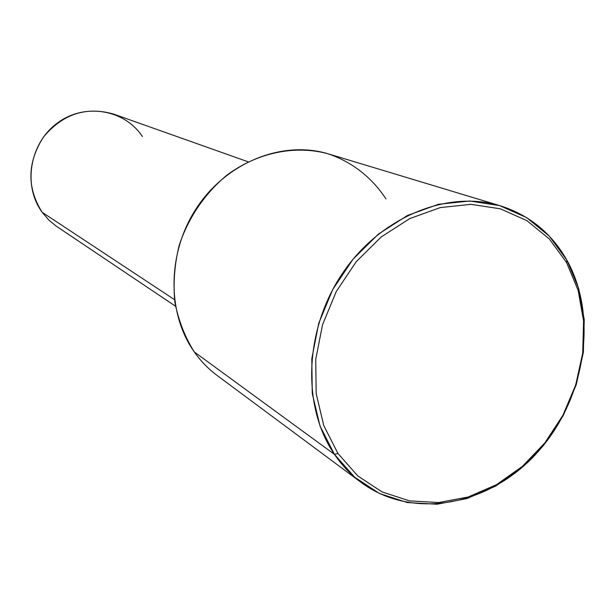 <?xml version="1.0" encoding="UTF-8"?>
<svg xmlns="http://www.w3.org/2000/svg" width="615" height="615" viewBox="0 0 615 615"><rect width="100%" height="100%" fill="white"/><g stroke="black" fill="none" stroke-linecap="round" stroke-linejoin="round"><path stroke-width="0.92" d="M175.506 306.209L55.757 225.805L48.939 220.139L42.135 212.26L174.522 299.666L42.135 212.26C26.745 187.667 27.183 162.606 43.434 137.076C62.776 113.944 86.162 106.28 113.591 114.083L248.137 161.806M142.38 136.522C124.622 109.432 84.647 102.536 57.264 123.115C29.605 143.287 22.594 185.707 42.135 212.26M385.959 198.922C372.037 177.574 351.888 161.753 327.81 153.704C294.969 144.886 257.593 152.474 227.027 175.067C204.91 193.271 188.121 218.002 179.065 245.823C174.483 264.719 173.084 283.523 174.86 302.226C178.458 320.4 184.923 336.966 194.263 351.918C166.25 312.428 167.226 250.774 197.876 206.094C228.396 161.291 283.7 140.135 328.541 153.927L500.472 205.848C447.62 189.52 380.477 216.811 342.44 273.406C304.24 329.855 301.688 406.684 334.452 454.37L194.263 351.918L334.452 454.37C342.032 465.47 350.981 474.857 361.305 482.537C412.973 520.774 489.755 505.476 537.226 452.625C585.026 400.05 598.672 317.117 566.953 260.276C551.64 233.3 529.477 215.158 500.472 205.848M337.935 453.455L323.774 425.58L316.187 393.669L315.733 359.406L322.544 324.682L336.305 291.472L356.239 261.667L381.208 236.936L409.744 218.609L440.225 207.593L470.952 204.334L500.303 208.808L526.801 220.577L549.21 238.835L566.553 262.528L578.146 290.38L583.574 321.03L582.72 353.018L575.709 384.913L562.902 415.31L544.875 442.869L522.396 466.37L496.436 484.72L468.107 497.012L438.68 502.54L409.521 500.887L382.076 491.931L357.761 475.91L337.935 453.455L334.452 454.37L320.023 426.018L312.274 393.554L311.797 358.699L318.716 323.367L332.707 289.58L353.002 259.253L378.41 234.1L407.461 215.473L438.48 204.295L469.745 201.005L499.595 205.587L526.548 217.579L549.333 236.175L566.953 260.276L566.553 262.528L549.21 238.835L526.801 220.577L500.303 208.808L470.952 204.334L440.225 207.593L409.744 218.609L381.208 236.936L356.239 261.667L336.305 291.472L322.544 324.682L315.733 359.406L316.187 393.669L323.774 425.58L337.935 453.455L357.761 475.91L382.076 491.931L409.521 500.887L438.68 502.54L468.107 497.012L496.436 484.72L522.396 466.37L544.875 442.869L562.902 415.31L575.709 384.913L582.72 353.018L583.574 321.03L578.146 290.38L566.553 262.528L566.953 260.276L578.73 288.604L584.242 319.754L583.374 352.264L576.255 384.667L563.24 415.555L544.921 443.553L522.081 467.438L495.698 486.088L466.9 498.588L436.981 504.223L407.33 502.555L379.401 493.468L354.647 477.194L334.452 454.37L337.935 453.455M361.305 482.537L217.118 375.465C208.362 368.954 200.744 361.105 194.263 351.918"/></g></svg>

